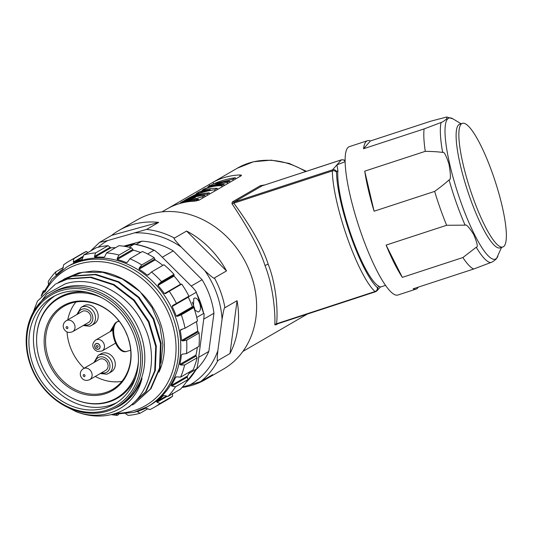 <?xml version="1.0" encoding="UTF-8"?>
<svg xmlns="http://www.w3.org/2000/svg" width="533" height="533" viewBox="0 0 533 533"><rect width="100%" height="100%" fill="white"/><g stroke="black" fill="none" stroke-linecap="round" stroke-linejoin="round"><path stroke-width="0.8" d="M191.234 286.048L202.107 279.745A74.48 62.921 -120.1 0 1 213.96 313.211L203.733 319.14M217.87 360.548L229.976 353.532L237.058 300.699L224.953 307.714C224.453 306.801 223.494 310.652 222.068 319.267L217.857 350.674C217.024 358.949 217.024 362.24 217.87 360.548A86.193 72.808 59.9 0 1 200.501 381.675L182.373 387.111M90.51 251.05L99.584 242.355L107.673 240.57L146.582 229.41L158.687 222.388L111.69 235.339A86.193 72.808 59.9 0 1 118.932 230.429A86.193 72.808 59.9 0 1 158.687 222.388M222.068 319.267A83.068 70.176 -120.1 0 0 204.865 270.691L181.14 246.986A83.068 70.176 -120.1 0 0 135.609 232.874M123.629 246.199L141.871 241.176A74.48 62.921 -120.1 0 1 173.238 250.896L202.107 279.745M196.144 369.629A74.48 62.921 -120.1 0 0 208.836 351.427L213.96 313.211M204.865 270.691C211.541 276.9 214.726 279.312 214.406 277.94L226.512 270.924L186.597 231.042A86.193 72.808 59.9 0 1 226.512 270.924M146.582 229.41A86.193 72.808 59.9 0 1 174.491 238.058C172.839 237.458 175.051 240.436 181.14 246.986M174.491 238.058L186.597 231.042M99.584 242.355L111.69 235.339M200.501 381.675L212.614 374.659A86.193 72.808 59.9 0 1 205.372 379.569A86.193 72.808 59.9 0 1 182.073 387.451M205.372 379.569L223.447 369.096A86.193 72.808 -120.1 0 0 251.076 275.001A86.193 72.808 59.9 0 0 137.001 219.956L118.932 230.429M237.058 300.699A86.193 72.808 59.9 0 1 229.976 353.532M264.794 184.911L260.351 185.704A3.251 2.745 -120.1 0 0 262.103 185.837L234.16 202.034L233.827 203.18C243.188 215.912 261.177 241.769 268.179 264.241C276.98 286.381 277.886 313.964 276.534 323.771L277.3 323.851M260.351 185.704L232.408 201.894L231.908 203.566C240.53 216.758 257.885 242.928 265.008 265.547C273.802 287.873 275.388 315.25 274.821 324.757L275.947 324.844A3.251 2.745 59.9 0 1 276.727 324.097L276.747 324.084M168.455 208.15L212.887 182.373A80.656 68.137 59.9 0 1 239.757 174.971C241.389 174.984 241.842 175.257 241.096 175.803L241.469 175.37M166.849 209.083L167.708 208.563A80.656 68.137 59.9 0 1 194.578 201.154L198.929 200.241L241.096 175.803M345.104 161.719L336.916 164.877L341.28 159.927A6.503 1.313 -108.1 0 1 341.413 159.833L262.103 185.837L341.28 159.927A3.251 3.165 41.4 0 1 345.098 161.366M242.875 351.44L307.381 314.05M292.997 322.358L292.131 322.878A80.656 68.137 59.9 0 1 291.384 323.291M274.821 324.757A3.251 3.071 178.7 0 1 276.534 323.771L375.039 291.538A3.251 3.011 -48.4 0 0 377.311 287.554A68.304 13.805 -108.1 0 1 351 236.732A68.304 13.805 -108.1 0 1 336.55 172.439A3.251 0.66 -108.1 0 1 336.656 171.886L337.895 170.48A65.053 13.145 71.9 0 0 351.5 236.159A65.053 13.145 71.9 0 0 378.876 286.208C380.142 287.107 380.535 287.274 380.056 286.694M231.908 203.566A3.251 2.758 149.4 0 0 233.827 203.18L332.332 170.94A3.251 2.685 -0.6 0 1 336.55 172.439M232.408 201.894A3.251 2.745 -120.1 0 0 234.16 202.034L332.552 169.834L336.916 164.877L337.895 170.48M378.876 286.208L377.637 287.613A3.251 3.165 -138.6 0 1 377.051 290.751L380.262 287.107L385.572 285.368M416.066 289.079L397.904 295.022A78.058 15.77 -108.1 0 1 358.629 225.739A78.058 15.77 -108.1 0 1 349.342 146.648L367.504 140.699A78.058 15.77 -108.1 0 1 370.415 140.952L430.964 121.131L446.787 117L446.781 118.726C444.355 120.904 442.457 122.157 441.084 122.49L424.101 128.926A78.058 15.77 71.9 0 0 425.274 151.339L364.725 171.153A78.058 15.77 -108.1 0 0 374.099 211.215L434.648 191.394A78.058 15.77 71.9 0 0 446.641 225.279L386.099 245.093A78.058 15.77 -108.1 0 0 402.335 277.36L462.884 257.546A78.058 15.77 71.9 0 0 473.704 269.012L413.155 288.826A78.058 15.77 -108.1 0 0 416.066 289.079A78.058 15.77 -108.1 0 0 418.265 287.154M367.504 140.699A78.058 15.77 -108.1 0 0 363.553 148.74L424.101 128.926M363.553 148.74L370.415 140.952M501.546 247.412L496.39 258.811C493.964 260.983 492.059 262.243 490.686 262.576L473.704 269.012M462.884 257.546L476.229 247.259C478.194 247.485 477.328 243.188 473.63 234.373C469.113 227.205 466.268 224.133 465.102 225.153L446.641 225.279M402.335 277.36L386.099 245.093M434.648 191.394C440.831 186.896 445.641 183.059 449.072 179.887C450.878 180.294 450.851 175.051 448.986 164.144C446.048 155.19 443.936 151.292 442.65 152.438C438.333 151.805 432.536 151.439 425.274 151.339M374.099 211.215L364.725 171.153M462.377 123.343L459.633 124.236A65.053 13.145 71.9 0 0 458.3 125.155A65.053 13.145 71.9 0 0 468.594 193.799A65.053 13.145 71.9 0 0 500.101 247.885L502.846 246.986A65.053 13.145 71.9 0 0 504.178 246.073A65.053 13.145 71.9 0 0 493.884 177.422A65.053 13.145 71.9 0 0 462.377 123.343A65.053 13.145 71.9 0 0 461.038 124.256A65.053 13.145 71.9 0 0 471.339 192.906A65.053 13.145 71.9 0 0 502.846 246.986M209.489 193.932L210.015 193.819M217.231 189.055L218.43 188.942M185.764 202.114A79.357 67.038 59.9 0 1 196.191 200.428L198.396 199.149L198.636 200.388M196.297 200.988L196.191 200.428M179.381 203.639L195.378 197.63A79.357 67.038 59.9 0 0 180.407 202.793L182.612 201.514A79.357 67.038 59.9 0 1 204.919 195.364L205.165 196.63M202.853 197.97L202.607 196.71L204.919 195.364M198.396 199.149A79.357 67.038 59.9 0 0 182.799 202.407L202.607 196.71M184.851 200.435L184.764 200.268A79.357 67.038 59.9 0 1 207.064 194.119L209.276 192.839L209.522 194.105M207.31 195.384L207.064 194.119M184.764 200.268L186.97 198.989A79.357 67.038 59.9 0 1 209.276 192.839M188.502 198.236L188.442 198.136C196.644 193.885 205.358 191.094 214.592 189.761L217.084 188.316C210.415 188.162 204.266 189.468 198.622 192.233L196.284 193.592L199.968 192L196.044 194.279L188.442 198.136M214.832 191.027L214.592 189.761M196.504 194.012L196.284 193.592M217.331 189.575L217.084 188.316M200.561 192.5L203.22 190.954L210.302 189.675L200.561 192.5M203.446 191.527L203.22 190.954M221.895 186.93L221.648 185.671L223.973 184.325L224.22 185.584M202.673 190.528L202.413 190.034C208.31 187.123 214.719 185.671 221.648 185.671M202.413 190.034L204.485 188.835L222.607 182.399L207.883 186.863L209.955 185.671C217.897 181.566 226.352 178.928 235.326 177.742L235.573 179.008M233.148 180.407L232.901 179.148L235.326 177.742M229.916 182.279L229.67 181.02L214.959 183.619L232.901 179.148M227.544 183.658L227.305 182.393L229.67 181.02M223.973 184.325L209.696 186.723L227.305 182.393M173.238 250.896L162.298 257.239M136.181 244.474L141.871 241.176M198.696 357.303L208.836 351.427M186.204 382.221A80.663 68.137 -120.1 0 0 196.291 369.242C196.69 369.342 197.223 367.417 197.89 363.453L203.859 318.181C204.212 314.397 204.146 312.818 203.646 313.444L196.744 317.448M147.634 253.981L153.93 250.33L154.703 250.477L158.814 253.768L193.053 287.853L196.037 291.491L196.131 292.337L188.182 296.941M153.93 250.33A80.663 68.137 -120.1 0 0 134.129 244.247L125.215 246.453M188.935 373.5L196.55 368.929L186.15 382.294M129.019 247.205L134.183 244.141C141.172 245.207 148.014 247.319 154.703 250.477M196.037 291.491L203.646 313.444A80.663 68.137 -120.1 0 0 196.131 292.337M193.346 307.481L193.825 298.44L194.298 298.247M193.825 298.44C198.236 295.475 203.3 309.693 198.596 311.832L198.136 312.032L194.605 309.913M115.494 247.705A81.316 68.69 -120.1 0 0 110.871 247.865L108.092 245.66A84.567 71.435 -120.1 0 0 96.16 247.772L83.681 255.001L82.122 259.418M131.504 247.812A84.567 71.435 -120.1 0 0 118.999 245.673L106.527 252.902A84.567 71.435 -120.1 0 1 119.026 255.041L117.153 258.532L117.253 259.504L133.39 250.157L131.504 247.812L119.026 255.041M140.639 252.522A81.316 68.69 -120.1 0 0 133.39 250.157M154.21 257.706A84.567 71.435 -120.1 0 0 142.364 251.523L129.885 258.758A84.567 71.435 -120.1 0 1 141.731 264.934L139.146 268.146L139.033 269.225L155.17 259.871L154.21 257.706L141.731 264.934M162.871 265.394A81.316 68.69 -120.1 0 0 155.17 259.871M173.991 274.368A84.567 71.435 -120.1 0 0 163.971 264.754L151.492 271.983A84.567 71.435 -120.1 0 1 161.512 281.604L158.301 284.322L157.948 285.421L174.084 276.067L173.991 274.368L161.512 281.604M181.067 284.615L180.567 284.236A81.316 68.69 -120.1 0 0 174.084 276.067M176.443 303.41L188.915 296.181A84.567 71.435 -120.1 0 0 181.693 284.069L169.214 291.304A84.567 71.435 -120.1 0 1 176.443 303.41L172.712 305.482L172.139 306.508A81.316 68.69 -120.1 0 1 176.25 316.102L177.389 316.322L181.327 314.81A84.567 71.435 -120.1 0 1 185.044 328.228L180.727 329.661M188.176 296.521L188.276 297.154L172.139 306.508M185.044 328.228L197.523 320.999A84.567 71.435 -120.1 0 0 193.805 307.574L192.386 306.755A81.316 68.69 -120.1 0 0 188.276 297.154M197.33 347.343A81.316 68.69 -120.1 0 1 195.977 355.058L179.841 364.412A81.316 68.69 -120.1 0 0 181.4 354.818L182.419 354.125L186.49 353.626L198.969 346.397A84.567 71.435 -120.1 0 0 199.115 332.978L197.696 331.153A81.316 68.69 -120.1 0 0 196.457 321.619M195.977 355.058L196.091 356.031L180.654 364.978L184.631 365.018L197.11 357.783L196.091 356.031M189.881 371.754A81.316 68.69 -120.1 0 1 187.389 376.118L171.253 385.472A81.316 68.69 -120.1 0 0 175.564 377.317L176.716 376.871L180.627 377.117L193.106 369.882A84.567 71.435 -120.1 0 0 197.11 357.783M187.389 376.118L187.27 377.151L171.833 386.099L175.504 386.798L187.982 379.569L187.27 377.151M166.376 395.992L156.642 401.629A81.316 68.69 -120.1 0 0 163.285 395.713L164.49 395.533L168.035 396.399L180.514 389.163A84.567 71.435 -120.1 0 0 187.982 379.569M137.441 411.309L137.534 411.802L137.441 411.309A81.316 68.69 -120.1 0 0 145.762 408.198L149.946 409.584A84.567 71.435 -120.1 0 0 154.284 407.305L166.762 400.07A84.567 71.435 -120.1 0 0 172.625 396.199L172.412 393.287M87.938 252.535L86.279 251.463A84.567 71.435 -120.1 0 0 81.949 253.741L69.47 260.977A84.567 71.435 -120.1 0 0 63.6 264.848L62.801 269.145A81.316 68.69 -120.1 0 0 57.637 273.589M44.059 290.625L43.12 291.165L43.293 292.064M43.12 291.165A84.567 71.435 -120.1 0 0 41.181 296.168M111.21 414.627A84.567 71.435 -120.1 0 0 117.227 415.38L118.526 414.621M116.321 414.627L117.227 415.38M139.466 410.683L137.534 411.802L140.066 413.275A84.567 71.435 -120.1 0 1 128.133 415.387L125.801 413.875M66.738 267.073L68.844 265.847A80.663 68.137 59.9 0 1 82.402 260.151A80.663 68.137 -120.1 0 1 172.259 309.18A80.663 68.137 -120.1 0 1 149.74 405.426L147.634 406.646A80.663 68.137 -120.1 0 0 170.154 310.399A80.663 68.137 -120.1 0 0 80.296 261.377A80.663 68.137 -120.1 0 0 66.738 267.073L52.021 279.185L41.561 295.722M82.235 259.331L82.002 259.464A81.316 68.69 -120.1 0 0 73.687 262.576L83.115 257.113M86.279 251.463L73.801 258.692L73.321 262.009L73.687 262.576M73.801 258.692A84.567 71.435 -120.1 0 0 69.47 260.977M63.354 267.453L55.712 271.883L55.778 274.762L56.165 275.061M55.712 271.883A84.567 71.435 -120.1 0 0 48.243 281.477L48.436 284.202M140.066 413.275L147.941 408.718M180.567 284.236L164.431 293.59L165.636 293.556L169.214 291.304M164.431 293.59A81.316 68.69 -120.1 0 0 157.948 285.421M149.52 273.849L147.255 275.161L148.441 274.868L151.492 271.983M147.255 275.161A81.316 68.69 -120.1 0 0 139.033 269.225M127.594 261.943L126.401 262.636L127.5 262.069L129.885 258.758M117.253 259.504A81.316 68.69 -120.1 0 1 126.401 262.636L127.007 262.529M104.608 256.826L103.922 257.226L104.861 256.433L106.527 252.902M108.092 245.66L95.614 252.889L94.468 256.42L94.734 257.212A81.316 68.69 -120.1 0 1 103.922 257.226L104.255 257.126M95.614 252.889A84.567 71.435 -120.1 0 0 83.681 255.001M154.284 407.305A84.567 71.435 -120.1 0 0 160.147 403.428L172.625 396.199M156.642 401.629L156.975 402.235L160.147 403.428M168.035 396.399A84.567 71.435 -120.1 0 0 175.504 386.798M171.253 385.472L171.833 386.099M175.83 377.051L176.303 376.891M180.627 377.117A84.567 71.435 -120.1 0 0 184.631 365.018M179.841 364.412L180.654 364.978M182.419 354.125L181.4 354.818L182.652 354.099M186.49 353.626A84.567 71.435 -120.1 0 0 186.637 340.214L199.115 332.978M197.696 331.153L181.56 340.507L182.566 340.933L186.637 340.214M181.56 340.507A81.316 68.69 -120.1 0 0 180.221 330.42L182.686 328.994M181.047 329.521L180.221 330.42M193.805 307.574L181.327 314.81M141.498 293.237A65.572 55.392 59.9 0 1 158.954 372.134M140.006 291.644L122.383 279.032L102.742 272.33L82.961 272.19L64.933 278.646L78.664 272.889L93.022 271.07A71.555 60.449 -120.1 0 1 140.006 291.644L152.032 307.634L159.84 325.863L162.878 344.844L160.966 363.06M129.526 406.619L146.175 391.495L155.316 370.508L156.309 346.104L148.98 321.539L134.263 300.072L114.069 284.569L91.03 277.107L68.157 278.692L55.965 283.836L67.558 279.039L90.43 277.453L113.476 284.915L133.67 300.419L148.387 321.885L155.716 346.45L154.723 370.855L145.576 391.842L129.526 406.619L126.901 408.038M134.303 403.847L150.952 388.724L160.1 367.737L161.093 343.332L153.764 318.767L139.046 297.301L118.852 281.804L95.813 274.335L72.941 275.921L60.749 281.071L72.341 276.267L95.214 274.682L118.253 282.144L138.447 297.647L153.164 319.114L160.493 343.678L159.5 368.083L150.359 389.07L134.303 403.847L132.184 405.007M33.865 311.085L46.784 294.009L65.219 283.862C93.248 274.642 129.559 293.736 143.877 325.55C159.387 356.817 150.426 395.699 124.156 409.704A71.555 60.449 -120.1 0 1 76.446 411.802L65.332 406.199M28.062 325.443L37.43 301.205L55.372 284.182M117.173 406.859L119.585 405.46A65.572 55.392 -120.1 0 0 137.887 327.222A65.572 55.392 -120.1 0 0 64.846 287.367A65.572 55.392 59.9 0 0 53.826 291.997L51.415 293.397A65.572 55.392 59.9 0 1 62.434 288.766A65.572 55.392 59.9 0 1 135.482 328.621A65.572 55.392 59.9 0 1 117.173 406.859A65.572 55.392 59.9 0 1 106.154 411.489A65.572 55.392 59.9 0 1 33.113 371.634A65.572 55.392 59.9 0 1 51.415 293.397M76.446 411.802C105.794 422.716 135.575 406.506 142.018 378.257A65.959 55.718 59.9 0 1 119.965 405.686A65.959 55.718 59.9 0 1 113.063 408.978M142.018 378.257L133.517 394.08L120.205 405.553M58.084 282.677L60.149 281.411M64.933 278.646L62.867 279.905M105.121 410.617A64.266 54.293 59.9 0 1 30.907 365.165A64.266 54.293 59.9 0 1 62.268 290.332A64.266 54.293 59.9 0 1 136.475 335.783A64.266 54.293 59.9 0 1 105.121 410.617M104.295 408.305A61.795 52.201 -120.1 0 0 114.682 403.941A61.795 52.201 -120.1 0 0 131.931 330.207A61.795 52.201 -120.1 0 0 63.094 292.644A61.795 52.201 -120.1 0 0 52.7 297.008A61.795 52.201 -120.1 0 0 35.451 370.741A61.795 52.201 -120.1 0 0 104.295 408.305M54.999 295.768A61.795 52.201 -120.1 0 0 40.635 369.522A61.795 52.201 -120.1 0 0 108.812 405.686A61.795 52.201 -120.1 0 0 116.9 402.562M36.63 338.022A58.217 49.183 59.9 0 1 59.016 297.487A58.217 49.183 59.9 0 1 86.832 292.171M135.842 376.738A58.217 49.183 59.9 0 1 117.407 398.224A58.217 49.183 59.9 0 1 75.026 399.417M138.427 361.307A57.571 48.63 59.9 0 1 116.487 398.044A57.571 48.63 59.9 0 1 106.813 402.109A57.571 48.63 59.9 0 1 42.68 367.124A57.571 48.63 59.9 0 1 58.75 298.427A57.571 48.63 59.9 0 1 68.424 294.363A57.571 48.63 59.9 0 1 102.143 297.934M103.968 394.14A49.049 41.434 59.9 0 1 47.337 359.449A49.049 41.434 59.9 0 1 71.269 302.338A49.049 41.434 59.9 0 1 127.9 337.029L125.342 331.14A48.137 40.661 -120.1 0 0 64.08 306.242A48.137 40.661 -120.1 0 0 50.642 363.679A48.137 40.661 -120.1 0 0 104.268 392.934A48.137 40.661 -120.1 0 0 112.356 389.536A48.137 40.661 -120.1 0 0 129.499 342.819L127.9 337.029A49.049 41.434 -120.1 0 1 103.968 394.14M121.91 381.368A48.137 40.661 59.9 0 1 95.267 376.438M84.107 368.243A48.137 40.661 59.9 0 1 67.045 331.986M67.778 319.833A48.137 40.661 59.9 0 1 75.913 302.011M106.833 374.153A10.407 8.794 -120.1 0 0 108.585 373.413L111.297 371.841A10.407 8.794 -120.1 0 0 114.202 359.422A10.407 8.794 -120.1 0 0 102.609 353.099A10.407 8.794 -120.1 0 0 100.857 353.832L98.145 355.404L93.941 362.54M89.744 326.183A10.407 8.794 -120.1 0 0 91.496 325.443L94.208 323.877A10.407 8.794 -120.1 0 0 97.113 311.459A10.407 8.794 -120.1 0 0 85.52 305.129A10.407 8.794 -120.1 0 0 83.768 305.862L81.056 307.434L76.852 314.57M103.235 359.069A6.343 5.357 -120.1 0 0 99.278 359.449L83.321 368.696A6.343 5.357 59.9 0 1 84.387 368.25A6.343 5.357 59.9 0 1 91.709 372.734A6.343 5.357 59.9 0 1 89.677 379.676L105.641 370.422A6.343 5.357 -120.1 0 0 107.933 364.412A6.343 5.357 -120.1 0 0 103.235 359.069M86.146 311.099A6.343 5.357 -120.1 0 0 82.195 311.479L66.232 320.733A6.343 5.357 59.9 0 1 67.298 320.28A6.343 5.357 59.9 0 1 74.62 324.77A6.343 5.357 59.9 0 1 72.588 331.706L88.551 322.452A6.343 5.357 -120.1 0 0 90.843 316.442A6.343 5.357 -120.1 0 0 86.146 311.099M113.183 328.115A8.128 6.869 -120.1 0 0 111.697 330.746M112.976 329.367A7.968 6.729 -120.1 0 0 112.65 330.2M99.784 345.71A2.951 2.492 -120.1 0 0 96.38 343.625A2.951 2.492 -120.1 0 0 94.941 347.063A2.951 2.492 -120.1 0 0 98.345 349.148A2.951 2.492 -120.1 0 0 99.784 345.71M192.293 302.111A2.605 2.199 59.9 0 1 192.446 302.464L194.605 308.554A2.605 2.199 59.9 0 1 194.712 310.066M189.528 385.139A83.068 70.176 -120.1 0 0 217.857 350.674M107.673 240.57A83.068 70.176 -120.1 0 0 98.079 247.272M224.953 307.714A86.193 72.808 -120.1 0 0 220.895 292.49A86.193 72.808 -120.1 0 0 214.406 277.94M305.622 171.546A80.656 68.137 -120.1 0 0 237.365 168.181L211.967 182.899M275.947 324.844L277.946 323.684M265.008 265.547A3.251 0.373 160.5 0 1 268.179 264.241M276.714 324.097L375.552 291.738A6.503 1.313 -108.1 0 1 375.039 291.538A71.555 14.458 -108.1 0 1 347.469 238.291A71.555 14.458 -108.1 0 1 332.332 170.94A6.503 1.313 -108.1 0 1 332.552 169.834A3.251 3.165 41.4 0 1 336.656 171.886M341.413 159.833C343.718 159.827 344.864 160.08 344.844 160.593A3.251 3.011 131.6 0 1 345.091 160.839M490.686 262.576A76.352 15.43 -108.1 0 1 476.229 247.259M465.102 225.153A76.352 15.43 -108.1 0 1 449.072 179.887M442.65 152.438A76.352 15.43 -108.1 0 1 441.084 122.49M497.862 256.233A74.247 15.004 -108.1 0 1 496.743 258.112A74.247 15.004 -108.1 0 1 460.692 201.567A74.247 15.004 -108.1 0 1 447.507 119.079A74.247 15.004 -108.1 0 1 452.89 118.826L446.787 117M209.016 184.645L209.722 185.804M212.887 182.373L213.773 183.825M239.757 174.971L239.943 176.47M192.826 307.381L177.389 316.322M192.386 306.755L176.25 316.102M173.731 275.374L158.301 284.322M154.577 259.198L139.146 268.146M132.584 249.584L117.153 258.532M94.734 257.212L110.871 247.865M109.905 247.472L94.468 256.42M198.003 331.986L182.566 340.933M167.335 396.226L156.975 402.235M134.076 412.342A80.663 68.137 -120.1 0 0 147.634 406.646L133.95 412.395L112.063 414.421M116.174 413.202A78.711 66.492 -120.1 0 0 132.524 411.043A78.711 66.492 -120.1 0 0 170.926 319.387A78.711 66.492 -120.1 0 0 80.043 263.722A78.711 66.492 -120.1 0 0 44.752 292.291M130.698 350.274L126.761 351.374A15.61 8.162 -105.6 0 1 115.008 339.528A15.61 8.162 -105.6 0 1 117.367 321.719L119.179 321.219M126.761 351.374C116.567 355.478 107.133 326.396 117.04 321.859A1.952 1.646 59.9 0 1 117.367 321.719L118.886 320.839M100.304 373.52L106.707 374.206L108.585 373.413A10.407 8.794 -120.1 0 0 111.49 360.994A10.407 8.794 -120.1 0 0 99.898 354.672A10.407 8.794 -120.1 0 0 98.145 355.404M101.556 372.794A8.455 7.142 -120.1 0 0 105.281 372.847A8.455 7.142 -120.1 0 0 109.405 363A8.455 7.142 -120.1 0 0 99.644 357.023A8.455 7.142 -120.1 0 0 95.194 361.814M85.027 375.325C84.887 376.864 84.267 377.038 83.155 375.845C83.288 374.293 83.914 374.119 85.027 375.325M83.215 325.55L89.617 326.236L91.496 325.443A10.407 8.794 -120.1 0 0 94.401 313.024A10.407 8.794 -120.1 0 0 82.808 306.702A10.407 8.794 -120.1 0 0 81.056 307.434M84.467 324.824A8.455 7.142 -120.1 0 0 88.192 324.877A8.455 7.142 -120.1 0 0 92.316 315.03A8.455 7.142 -120.1 0 0 82.555 309.053A8.455 7.142 -120.1 0 0 78.104 313.844M67.938 327.355C67.798 328.894 67.178 329.068 66.065 327.875C66.199 326.323 66.825 326.149 67.938 327.355M114.282 324.55L114.562 324.39A10.407 8.794 -120.1 0 0 114.282 324.55L110.078 331.686M113.309 327.529A8.455 7.142 -120.1 0 0 111.33 330.96M112.903 330.047L95.693 340.027A6.343 5.357 59.9 0 1 99.658 339.654A6.343 5.357 59.9 0 1 104.341 344.998A6.343 5.357 59.9 0 1 102.05 351L115.474 343.219M96.979 349.242A3.091 2.612 59.9 0 1 94.654 345.544A3.091 2.612 59.9 0 1 97.752 343.532A3.091 2.612 59.9 0 1 100.077 347.23A3.091 2.612 59.9 0 1 96.979 349.242M96.28 346.736C96.413 345.191 97.039 345.018 98.152 346.217C98.019 347.763 97.392 347.936 96.28 346.736M57.304 273.882L55.778 274.762M83.361 256.193L73.321 262.009M194.605 308.554L194.225 308.78M166.976 208.976L161.985 211.868M377.051 290.751L375.552 291.738M461.078 123.763L452.89 118.826M306.388 171.3L289.153 163.404L271.15 160.147L253.515 161.759L237.365 168.181M119.965 405.686L120.445 405.413M116.487 398.044L123.276 394.114M58.75 298.427L65.859 294.309M117.04 321.859L118.859 320.806M83.321 368.696C80.63 370.595 79.743 373.093 80.663 376.191C82.608 380.136 85.613 381.295 89.677 379.676M66.232 320.733C63.54 322.625 62.654 325.123 63.574 328.221C65.519 332.166 68.524 333.325 72.588 331.706M102.05 351L97.519 351.474C93.735 349.961 90.017 344.751 95.693 340.027"/></g></svg>
